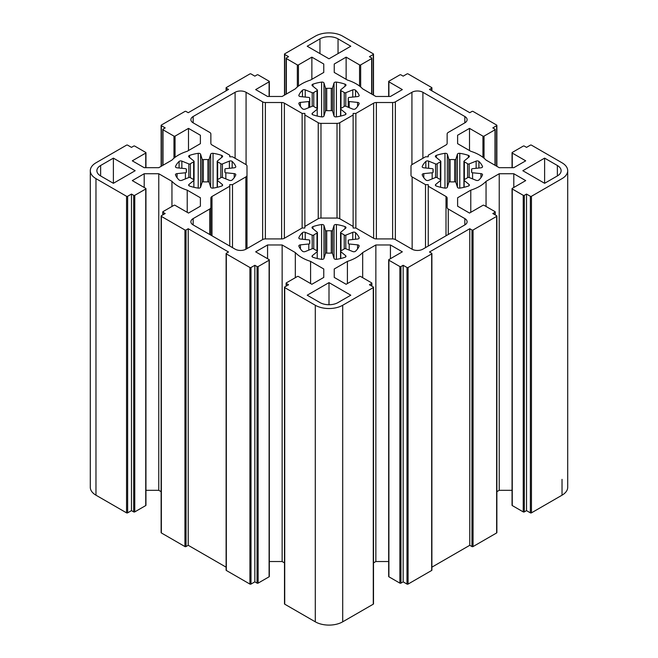 <?xml version="1.0" encoding="UTF-8"?>
<svg xmlns="http://www.w3.org/2000/svg" width="658" height="658" viewBox="0 0 658 658"><rect width="100%" height="100%" fill="white"/><g stroke="black" fill="none" stroke-linecap="round" stroke-linejoin="round"><path stroke-width="0.99" d="M298.88 246.224A1.941 1.119 180 0 1 298.822 245.952A1.941 1.119 180 0 1 300.426 244.85L308.799 244.003A1.16 0.674 0 0 0 309.754 243.337A1.16 0.674 0 0 0 309.745 243.263A19.386 11.194 180 0 1 309.614 241.947A19.386 11.194 180 0 1 309.745 240.631A1.16 0.674 0 0 0 309.754 240.548A1.16 0.674 0 0 0 308.799 239.89L300.426 239.035A1.941 1.119 180 0 1 298.822 237.933A1.941 1.119 180 0 1 298.88 237.661A31.016 17.906 180 0 1 302.466 232.669A1.941 1.119 180 0 1 305.23 232.332L312.196 235.153A1.16 0.674 0 0 0 313.776 235.013A19.386 11.194 180 0 1 317 233.154A1.16 0.674 0 0 0 317.444 232.628A1.16 0.674 0 0 0 317.23 232.241L312.361 228.219A1.941 1.119 180 0 1 312.007 227.578A1.941 1.119 180 0 1 312.945 226.623A31.016 17.906 180 0 1 321.589 224.551A1.941 1.119 180 0 1 323.958 225.447L325.439 230.275A1.16 0.674 0 0 0 326.722 230.826A19.386 11.194 180 0 1 331.278 230.826A1.16 0.674 0 0 0 332.561 230.275L334.042 225.447A1.941 1.119 180 0 1 336.411 224.551A31.016 17.906 180 0 1 345.055 226.623A1.941 1.119 180 0 1 345.993 227.578A1.941 1.119 180 0 1 345.639 228.219L340.77 232.241A1.16 0.674 0 0 0 340.556 232.628A1.16 0.674 0 0 0 341 233.154A19.386 11.194 180 0 1 344.224 235.013A1.16 0.674 0 0 0 345.804 235.153L352.77 232.332A1.941 1.119 180 0 1 355.534 232.669A31.016 17.906 180 0 1 359.12 237.661A1.941 1.119 180 0 1 359.178 237.933A1.941 1.119 180 0 1 357.574 239.035L349.201 239.89A1.16 0.674 0 0 0 348.246 240.548A1.16 0.674 0 0 0 348.255 240.631A19.386 11.194 180 0 1 348.386 241.947A19.386 11.194 180 0 1 348.255 243.263A1.16 0.674 0 0 0 348.246 243.337A1.16 0.674 0 0 0 349.201 244.003L357.574 244.85A1.941 1.119 180 0 1 359.178 245.952A1.941 1.119 180 0 1 359.12 246.224A31.016 17.906 180 0 1 355.534 251.216A1.941 1.119 180 0 1 352.77 251.553L345.804 248.74A1.16 0.674 0 0 0 344.224 248.872A19.386 11.194 180 0 1 341 250.731A1.16 0.674 0 0 0 340.556 251.257A1.16 0.674 0 0 0 340.77 251.644L345.639 255.666A1.941 1.119 180 0 1 345.993 256.307A1.941 1.119 180 0 1 345.055 257.262A31.016 17.906 180 0 1 336.411 259.334A1.941 1.119 180 0 1 334.042 258.438L332.561 253.61A1.16 0.674 0 0 0 331.278 253.059A19.386 11.194 180 0 1 326.722 253.059A1.16 0.674 0 0 0 325.439 253.61L323.958 258.438A1.941 1.119 180 0 1 321.589 259.334A31.016 17.906 180 0 1 312.945 257.262A1.941 1.119 180 0 1 312.007 256.307A1.941 1.119 180 0 1 312.361 255.666L317.23 251.644A1.16 0.674 0 0 0 317.444 251.257A1.16 0.674 0 0 0 317 250.731A19.386 11.194 180 0 1 313.776 248.872A1.16 0.674 0 0 0 312.196 248.74L305.23 251.553A1.941 1.119 180 0 1 302.466 251.216A31.016 17.906 180 0 1 298.88 246.224M447.136 143.37A3.874 2.237 180 0 1 446.001 144.957L428.243 155.206L428.243 156.785L425.504 156.785L412.138 164.508A3.874 2.237 0 0 0 411.003 166.087L411.003 175.349A3.874 2.237 0 0 0 412.138 176.928L425.504 184.643L428.243 184.643L428.243 186.23L446.001 196.479A3.874 2.237 180 0 1 447.136 198.066L447.136 207.443A3.874 2.237 0 0 0 448.271 209.03L464.844 218.596A7.756 4.474 180 0 1 467.114 221.762A7.756 4.474 180 0 1 464.844 224.929L422.897 249.143A7.756 4.474 180 0 1 411.933 249.143L395.359 239.578A3.874 2.237 0 0 0 392.62 238.92L376.368 238.92A3.874 2.237 180 0 1 373.621 238.262L355.871 228.013L353.124 228.013L353.124 226.434L339.758 218.719A3.874 2.237 0 0 0 337.019 218.061L320.981 218.061A3.874 2.237 0 0 0 318.242 218.719L304.876 226.434L304.876 228.013L302.129 228.013L284.379 238.262A3.874 2.237 180 0 1 281.632 238.92L265.38 238.92A3.874 2.237 0 0 0 262.641 239.578L246.067 249.143A7.756 4.474 180 0 1 235.103 249.143L193.156 224.929A7.756 4.474 180 0 1 190.886 221.762A7.756 4.474 180 0 1 193.156 218.596L209.729 209.03A3.874 2.237 0 0 0 210.864 207.443L210.864 198.066A3.874 2.237 180 0 1 211.999 196.479L229.757 186.23L229.757 184.643L232.496 184.643L245.862 176.928A3.874 2.237 0 0 0 246.997 175.349L246.997 166.087A3.874 2.237 0 0 0 245.862 164.508L232.496 156.785L229.757 156.785L229.757 155.206L211.999 144.957A3.874 2.237 180 0 1 210.864 143.37L210.864 133.985A3.874 2.237 0 0 0 209.729 132.406L193.156 122.84A7.756 4.474 180 0 1 190.886 119.674A7.756 4.474 180 0 1 193.156 116.507L235.103 92.293A7.756 4.474 180 0 1 246.067 92.293L262.641 101.858A3.874 2.237 0 0 0 265.38 102.516L281.632 102.516A3.874 2.237 180 0 1 284.379 103.166L302.129 113.423L304.876 113.423L304.876 115.002L318.242 122.717A3.874 2.237 0 0 0 320.981 123.375L337.019 123.375A3.874 2.237 0 0 0 339.758 122.717L353.124 115.002L353.124 113.423L355.871 113.423L373.621 103.166A3.874 2.237 180 0 1 376.368 102.516L392.62 102.516A3.874 2.237 0 0 0 395.359 101.858L411.933 92.293A7.756 4.474 180 0 1 422.897 92.293L464.844 116.507A7.756 4.474 180 0 1 467.114 119.674A7.756 4.474 180 0 1 464.844 122.84L448.271 132.406A3.874 2.237 0 0 0 447.136 133.985L447.136 143.37L447.136 133.985M302.129 228.013L302.129 113.423M304.876 228.013L304.876 115.002M353.124 226.434L353.124 115.002M355.871 228.013L355.871 113.423M425.504 247.638L425.504 184.643M428.243 246.059L428.243 186.23M210.864 235.153L210.864 207.443M229.757 246.059L229.757 186.23M232.496 247.638L232.496 184.643M246.997 248.609L246.997 175.349M321.589 116.877A31.016 17.906 180 0 1 312.945 114.813A1.941 1.119 180 0 1 312.007 113.85A1.941 1.119 180 0 1 312.361 113.209L317.23 109.195A1.16 0.674 0 0 0 317.444 108.809A1.16 0.674 0 0 0 317 108.282A19.386 11.194 180 0 1 313.776 106.415A1.16 0.674 0 0 0 312.196 106.283L305.23 109.096A1.941 1.119 180 0 1 302.466 108.759A31.016 17.906 180 0 1 298.88 103.767A1.941 1.119 180 0 1 298.822 103.503A1.941 1.119 180 0 1 300.426 102.401L308.799 101.546A1.16 0.674 0 0 0 309.754 100.888A1.16 0.674 0 0 0 309.745 100.806A19.386 11.194 180 0 1 309.614 99.49A19.386 11.194 180 0 1 309.745 98.174A1.16 0.674 0 0 0 309.754 98.091A1.16 0.674 0 0 0 308.799 97.433L300.426 96.578A1.941 1.119 180 0 1 298.822 95.476A1.941 1.119 180 0 1 298.88 95.213A31.016 17.906 180 0 1 302.466 90.22A1.941 1.119 180 0 1 305.23 89.883L312.196 92.696A1.16 0.674 0 0 0 313.776 92.564A19.386 11.194 180 0 1 317 90.697A1.16 0.674 0 0 0 317.444 90.171A1.16 0.674 0 0 0 317.23 89.784L312.361 85.77A1.941 1.119 180 0 1 312.007 85.129A1.941 1.119 180 0 1 312.945 84.166A31.016 17.906 180 0 1 321.589 82.102A1.941 1.119 180 0 1 323.958 82.99L325.439 87.827A1.16 0.674 0 0 0 326.722 88.378A19.386 11.194 180 0 1 331.278 88.378A1.16 0.674 0 0 0 332.561 87.827L334.042 82.99A1.941 1.119 180 0 1 336.411 82.102A31.016 17.906 180 0 1 345.055 84.166A1.941 1.119 180 0 1 345.993 85.129A1.941 1.119 180 0 1 345.639 85.77L340.77 89.784A1.16 0.674 0 0 0 340.556 90.171A1.16 0.674 0 0 0 341 90.697A19.386 11.194 180 0 1 344.224 92.564A1.16 0.674 0 0 0 345.804 92.696L352.77 89.883A1.941 1.119 180 0 1 355.534 90.22A31.016 17.906 180 0 1 359.12 95.213A1.941 1.119 180 0 1 359.178 95.476A1.941 1.119 180 0 1 357.574 96.578L349.201 97.433A1.16 0.674 0 0 0 348.246 98.091A1.16 0.674 0 0 0 348.255 98.174A19.386 11.194 180 0 1 348.386 99.49A19.386 11.194 180 0 1 348.255 100.806A1.16 0.674 0 0 0 348.246 100.888A1.16 0.674 0 0 0 349.201 101.546L357.574 102.401A1.941 1.119 180 0 1 359.178 103.503A1.941 1.119 180 0 1 359.12 103.767A31.016 17.906 180 0 1 355.534 108.759A1.941 1.119 180 0 1 352.77 109.096L345.804 106.283A1.16 0.674 0 0 0 344.224 106.415A19.386 11.194 180 0 1 341 108.282A1.16 0.674 0 0 0 340.556 108.809A1.16 0.674 0 0 0 340.77 109.195L345.639 113.209A1.941 1.119 180 0 1 345.993 113.85A1.941 1.119 180 0 1 345.055 114.813A31.016 17.906 180 0 1 336.411 116.877A1.941 1.119 180 0 1 334.042 115.989L332.561 111.153A1.16 0.674 0 0 0 331.278 110.602A19.386 11.194 180 0 1 326.722 110.602A1.16 0.674 0 0 0 325.439 111.153L323.958 115.989A1.941 1.119 180 0 1 321.589 116.877L321.589 82.102M423.793 167.806A1.941 1.119 180 0 1 422.197 166.704A1.941 1.119 180 0 1 422.247 166.441A31.016 17.906 180 0 1 425.833 161.449A1.941 1.119 180 0 1 428.605 161.111L435.563 163.924A1.16 0.674 0 0 0 437.142 163.793A19.386 11.194 180 0 1 440.366 161.926A1.16 0.674 0 0 0 440.811 161.399A1.16 0.674 0 0 0 440.605 161.013L435.728 156.999A1.941 1.119 180 0 1 435.374 156.357A1.941 1.119 180 0 1 436.312 155.395A31.016 17.906 180 0 1 444.956 153.33A1.941 1.119 180 0 1 447.333 154.219L448.805 159.055A1.16 0.674 0 0 0 450.088 159.606A19.386 11.194 180 0 1 454.645 159.606A1.16 0.674 0 0 0 455.928 159.055L457.409 154.219A1.941 1.119 180 0 1 459.778 153.33A31.016 17.906 180 0 1 468.422 155.395A1.941 1.119 180 0 1 469.36 156.357A1.941 1.119 180 0 1 469.014 156.999L464.137 161.013A1.16 0.674 0 0 0 463.923 161.399A1.16 0.674 0 0 0 464.367 161.926A19.386 11.194 180 0 1 467.591 163.793A1.16 0.674 0 0 0 469.17 163.924L476.137 161.111A1.941 1.119 180 0 1 478.909 161.449A31.016 17.906 180 0 1 482.487 166.441A1.941 1.119 180 0 1 482.544 166.704A1.941 1.119 180 0 1 480.94 167.806L472.576 168.662A1.16 0.674 0 0 0 471.613 169.32A1.16 0.674 0 0 0 471.621 169.402A19.386 11.194 180 0 1 471.753 170.718A19.386 11.194 180 0 1 471.621 172.034A1.16 0.674 0 0 0 471.613 172.116A1.16 0.674 0 0 0 472.576 172.774L480.94 173.622A1.941 1.119 180 0 1 482.544 174.732A1.941 1.119 180 0 1 482.487 174.995A31.016 17.906 180 0 1 478.909 179.988A1.941 1.119 180 0 1 476.137 180.325L469.17 177.512A1.16 0.674 0 0 0 467.591 177.644A19.386 11.194 180 0 1 464.367 179.511A1.16 0.674 0 0 0 463.923 180.037A1.16 0.674 0 0 0 464.137 180.415L469.014 184.437A1.941 1.119 180 0 1 469.36 185.079A1.941 1.119 180 0 1 468.422 186.041A31.016 17.906 180 0 1 459.778 188.106A1.941 1.119 180 0 1 457.409 187.209L455.928 182.381A1.16 0.674 0 0 0 454.645 181.83A19.386 11.194 180 0 1 450.088 181.83A1.16 0.674 0 0 0 448.805 182.381L447.333 187.209A1.941 1.119 180 0 1 444.956 188.106A31.016 17.906 180 0 1 436.312 186.041A1.941 1.119 180 0 1 435.374 185.079A1.941 1.119 180 0 1 435.728 184.437L440.605 180.415A1.16 0.674 0 0 0 440.811 180.037A1.16 0.674 0 0 0 440.366 179.511A19.386 11.194 180 0 1 437.142 177.644A1.16 0.674 0 0 0 435.563 177.512L428.605 180.325A1.941 1.119 180 0 1 425.833 179.988A31.016 17.906 180 0 1 422.247 174.995A1.941 1.119 180 0 1 422.197 174.732A1.941 1.119 180 0 1 423.793 173.622L432.166 172.774A1.16 0.674 0 0 0 433.129 172.116A1.16 0.674 0 0 0 433.12 172.034A19.386 11.194 180 0 1 432.98 170.718A19.386 11.194 180 0 1 433.12 169.402A1.16 0.674 0 0 0 433.129 169.32A1.16 0.674 0 0 0 432.166 168.662L423.793 167.806M338.048 38.871L350.796 46.233L329 58.809L307.204 46.233L319.952 38.871A12.798 7.386 180 0 1 338.048 38.871L338.048 53.586M557.367 175.941L544.618 183.302L522.83 170.718L544.618 158.134L557.367 165.495A12.798 7.386 180 0 1 561.118 170.718A12.798 7.386 180 0 1 557.367 175.941L557.367 165.495M544.618 183.302L544.618 158.134M496.642 532.947L473.069 546.559A0.773 0.444 180 0 1 471.967 546.559L469.779 545.293L469.779 228.729L471.967 229.996A0.773 0.444 0 0 0 473.069 229.996L496.642 216.383L496.642 532.947A0.773 0.444 180 0 0 496.642 532.314L496.642 216.383A0.773 0.444 0 0 0 496.642 215.75L492.809 213.529L494.997 212.263A0.773 0.444 0 0 0 494.997 211.629L484.033 205.304A0.773 0.444 0 0 0 482.939 205.304L469.499 213.06L457.606 206.184L457.606 197.77L470.774 190.162A38.386 22.158 0 0 0 486.048 181.345L499.225 173.737L513.808 173.737L525.701 180.613L512.269 188.369A0.773 0.444 0 0 0 512.269 189.002L523.242 195.327A0.773 0.444 0 0 0 524.336 195.327L526.523 194.061L530.364 196.281A0.773 0.444 0 0 0 531.458 196.281L531.458 512.845A0.773 0.444 180 0 1 530.364 512.845L526.523 510.633L526.523 194.061M457.606 206.184L457.606 197.77M526.523 510.633L524.336 511.899A0.773 0.444 180 0 1 523.242 511.899L512.269 505.566A0.773 0.444 180 0 1 512.047 505.245L512.047 188.681M513.808 187.481L513.808 173.737M512.047 490.309L499.225 490.309L499.225 173.737M486.048 206.464L486.048 181.345M499.225 490.309L496.872 491.666M470.774 212.32L470.774 190.162M531.458 196.281L562.031 178.631A19.386 11.194 0 0 0 567.706 170.718A19.386 11.194 0 0 0 562.031 162.806L531.458 145.155A0.773 0.444 0 0 0 530.364 145.155L526.523 147.367L524.336 146.101A0.773 0.444 0 0 0 523.242 146.101L512.269 152.434A0.773 0.444 0 0 0 512.269 153.067L525.701 160.823L513.808 167.691L499.225 167.691L486.048 160.091A38.386 22.158 0 0 0 470.774 151.274L457.606 143.666L457.606 135.244L469.499 128.376L482.939 136.132A0.773 0.444 0 0 0 484.033 136.132L494.997 129.799A0.773 0.444 0 0 0 494.997 129.165L492.809 127.899L496.642 125.686A0.773 0.444 0 0 0 496.642 125.053L473.069 111.441A0.773 0.444 0 0 0 471.967 111.441L469.779 112.707L429.477 89.439L431.673 88.172A0.773 0.444 0 0 0 431.673 87.539L408.092 73.926A0.773 0.444 0 0 0 406.998 73.926L403.157 76.147L400.969 74.88A0.773 0.444 0 0 0 399.867 74.88L388.903 81.205A0.773 0.444 0 0 0 388.903 81.839L402.334 89.595L390.433 96.471L375.858 96.471L362.681 88.863A38.386 22.158 0 0 0 347.408 80.046L334.231 72.438L334.231 64.023L346.133 57.147L359.564 64.903A0.773 0.444 0 0 0 360.666 64.903L371.63 58.578A0.773 0.444 0 0 0 371.63 57.945L369.434 56.678L373.275 54.458A0.773 0.444 0 0 0 373.275 53.824L342.711 36.182A19.386 11.194 0 0 0 315.289 36.182L284.725 53.824A0.773 0.444 0 0 0 284.725 54.458L288.566 56.678L286.37 57.945A0.773 0.444 0 0 0 286.37 58.578L297.334 64.903A0.773 0.444 0 0 0 298.436 64.903L311.867 57.147L323.769 64.023L323.769 72.438L310.592 80.046A38.386 22.158 0 0 0 295.319 88.863L282.142 96.471L267.567 96.471L255.666 89.595L269.097 81.839A0.773 0.444 0 0 0 269.097 81.205L258.133 74.88A0.773 0.444 0 0 0 257.031 74.88L254.843 76.147L251.002 73.926A0.773 0.444 0 0 0 249.908 73.926L226.327 87.539A0.773 0.444 0 0 0 226.327 88.172L228.523 89.439L188.221 112.707L186.033 111.441A0.773 0.444 0 0 0 184.931 111.441L161.358 125.053A0.773 0.444 0 0 0 161.358 125.686L165.191 127.899L163.003 129.165A0.773 0.444 0 0 0 163.003 129.799L173.967 136.132A0.773 0.444 0 0 0 175.061 136.132L188.501 128.376L200.394 135.244L200.394 143.666L200.394 135.244M311.867 79.314L311.867 57.147M323.769 72.438L323.769 64.023M457.606 143.666L457.606 135.244M469.499 150.534L469.499 128.376M188.501 150.534L188.501 128.376M200.394 143.666L187.226 151.274A38.386 22.158 0 0 0 171.952 160.091L158.775 167.691L144.192 167.691L132.299 160.823L145.731 153.067A0.773 0.444 0 0 0 145.731 152.434L134.758 146.101A0.773 0.444 0 0 0 133.664 146.101L131.477 147.367L127.636 145.155A0.773 0.444 0 0 0 126.542 145.155L95.969 162.806A19.386 11.194 0 0 0 90.294 170.718A19.386 11.194 0 0 0 95.969 178.631L95.969 495.194A19.386 11.194 180 0 1 90.294 487.282L90.294 170.718M171.952 206.464L171.952 181.345A38.386 22.158 0 0 0 187.226 190.162L200.394 197.77L200.394 206.184L188.501 213.06L175.061 205.304A0.773 0.444 0 0 0 173.967 205.304L163.003 211.629A0.773 0.444 0 0 0 163.003 212.263L165.191 213.529L161.358 215.75A0.773 0.444 0 0 0 161.358 216.383L184.931 229.996A0.773 0.444 0 0 0 186.033 229.996L188.221 228.729L228.523 251.998L226.327 253.264A0.773 0.444 0 0 0 226.327 253.898L226.327 570.461A0.773 0.444 180 0 1 226.105 570.141L226.105 253.577M226.105 567.163L188.221 545.293L186.033 546.559A0.773 0.444 180 0 1 184.931 546.559L161.358 532.947A0.773 0.444 180 0 1 161.128 532.635L161.128 216.063M188.221 545.293L188.221 228.729M334.231 72.438L334.231 64.023M346.133 79.314L346.133 57.147M226.327 253.898L249.908 267.502A0.773 0.444 0 0 0 251.002 267.502L254.843 265.289L257.031 266.556A0.773 0.444 0 0 0 258.133 266.556L269.097 260.223A0.773 0.444 0 0 0 269.097 259.589L255.666 251.833L267.567 244.965L282.142 244.965L295.319 252.573A38.386 22.158 0 0 0 310.592 261.391L323.769 268.999L323.769 277.413L311.867 284.281L298.436 276.524A0.773 0.444 0 0 0 297.334 276.524L286.37 282.858A0.773 0.444 0 0 0 286.37 283.491L288.566 284.758L284.725 286.97A0.773 0.444 0 0 0 284.725 287.604L284.725 604.176A0.773 0.444 180 0 1 284.495 603.855L284.495 287.291M269.328 259.91L269.328 576.474A0.773 0.444 180 0 1 269.097 576.795L258.133 583.12A0.773 0.444 180 0 1 257.031 583.12L254.843 581.853L251.002 584.074A0.773 0.444 180 0 1 249.908 584.074L226.327 570.461M254.843 581.853L254.843 265.289M267.567 258.709L267.567 244.965M284.495 562.886L282.142 561.529L269.328 561.529M282.142 561.529L282.142 244.965M323.769 277.413L323.769 268.999M310.592 283.549L310.592 261.391M295.319 277.692L295.319 252.573M567.706 170.718L567.706 487.282A19.386 11.194 180 0 1 562.031 495.194L531.458 512.845M284.725 287.604L315.289 305.254A19.386 11.194 0 0 0 342.711 305.254L342.711 621.818A19.386 11.194 180 0 1 315.289 621.818L284.725 604.176M342.711 305.254L373.275 287.604A0.773 0.444 0 0 0 373.275 286.97L369.434 284.758L371.63 283.491A0.773 0.444 0 0 0 371.63 282.858L360.666 276.524A0.773 0.444 0 0 0 359.564 276.524L346.133 284.281L334.231 277.413L334.231 268.999L347.408 261.391A38.386 22.158 0 0 0 362.681 252.573L375.858 244.965L390.433 244.965L402.334 251.833L388.903 259.589A0.773 0.444 0 0 0 388.903 260.223L399.867 266.556A0.773 0.444 0 0 0 400.969 266.556L403.157 265.289L406.998 267.502A0.773 0.444 0 0 0 408.092 267.502L408.092 584.074A0.773 0.444 180 0 1 406.998 584.074L403.157 581.853L403.157 265.289M373.275 603.542A0.773 0.444 180 0 1 373.275 604.176L342.711 621.818M334.231 277.413L334.231 268.999M403.157 581.853L400.969 583.12A0.773 0.444 180 0 1 399.867 583.12L388.903 576.795A0.773 0.444 180 0 1 388.672 576.474L388.672 259.91M390.433 258.709L390.433 244.965M388.672 561.529L375.858 561.529L375.858 244.965M362.681 277.692L362.681 252.573M375.858 561.529L373.505 562.886M347.408 283.549L347.408 261.391M408.092 267.502L431.673 253.898A0.773 0.444 0 0 0 431.673 253.264L429.477 251.998L469.779 228.729M431.673 569.828A0.773 0.444 180 0 1 431.673 570.461L408.092 584.074M469.779 545.293L431.895 567.163M187.226 212.32L187.226 190.162M200.394 206.184L200.394 197.77M95.969 178.631L126.542 196.281A0.773 0.444 0 0 0 127.636 196.281L131.477 194.061L133.664 195.327A0.773 0.444 0 0 0 134.758 195.327L145.731 189.002A0.773 0.444 0 0 0 145.731 188.369L132.299 180.613L144.192 173.737L158.775 173.737L171.952 181.345M145.953 188.681L145.953 505.245A0.773 0.444 180 0 1 145.731 505.566L134.758 511.899A0.773 0.444 180 0 1 133.664 511.899L131.477 510.633L127.636 512.845A0.773 0.444 180 0 1 126.542 512.845L95.969 495.194M131.477 510.633L131.477 194.061M144.192 187.481L144.192 173.737M161.128 491.666L158.775 490.309L145.953 490.309M158.775 490.309L158.775 173.737M113.382 183.302L100.633 175.941A12.798 7.386 180 0 1 96.882 170.718A12.798 7.386 180 0 1 100.633 165.495L113.382 158.134L135.17 170.718L113.382 183.302L113.382 158.134M307.204 295.203L329 282.619L350.796 295.203L338.048 302.565A12.798 7.386 180 0 1 319.952 302.565L307.204 295.203M329 304.728L329 282.619M210.667 187.209L209.195 182.381A1.16 0.674 0 0 0 207.912 181.83A19.386 11.194 180 0 1 203.355 181.83A1.16 0.674 0 0 0 202.072 182.381L200.591 187.209A1.941 1.119 180 0 1 198.222 188.106A31.016 17.906 180 0 1 189.578 186.041A1.941 1.119 180 0 1 188.64 185.079A1.941 1.119 180 0 1 188.986 184.437L193.863 180.415A1.16 0.674 0 0 0 194.077 180.037A1.16 0.674 0 0 0 193.633 179.511A19.386 11.194 180 0 1 190.409 177.644A1.16 0.674 0 0 0 188.83 177.512L181.863 180.325A1.941 1.119 180 0 1 179.091 179.988A31.016 17.906 180 0 1 175.513 174.995A1.941 1.119 180 0 1 175.456 174.732A1.941 1.119 180 0 1 177.06 173.622L185.424 172.774A1.16 0.674 0 0 0 186.387 172.116A1.16 0.674 0 0 0 186.379 172.034A19.386 11.194 180 0 1 186.247 170.718A19.386 11.194 180 0 1 186.379 169.402A1.16 0.674 0 0 0 186.387 169.32A1.16 0.674 0 0 0 185.424 168.662L177.06 167.806A1.941 1.119 180 0 1 175.456 166.704A1.941 1.119 180 0 1 175.513 166.441A31.016 17.906 180 0 1 179.091 161.449A1.941 1.119 180 0 1 181.863 161.111L188.83 163.924A1.16 0.674 0 0 0 190.409 163.793A19.386 11.194 180 0 1 193.633 161.926A1.16 0.674 0 0 0 194.077 161.399A1.16 0.674 0 0 0 193.863 161.013L188.986 156.999A1.941 1.119 180 0 1 188.64 156.357A1.941 1.119 180 0 1 189.578 155.395A31.016 17.906 180 0 1 198.222 153.33A1.941 1.119 180 0 1 200.591 154.219L202.072 159.055A1.16 0.674 0 0 0 203.355 159.606A19.386 11.194 180 0 1 207.912 159.606A1.16 0.674 0 0 0 209.195 159.055L210.667 154.219A1.941 1.119 180 0 1 213.044 153.33A31.016 17.906 180 0 1 221.688 155.395A1.941 1.119 180 0 1 222.626 156.357A1.941 1.119 180 0 1 222.272 156.999L217.395 161.013A1.16 0.674 0 0 0 217.189 161.399A1.16 0.674 0 0 0 217.634 161.926A19.386 11.194 180 0 1 220.858 163.793A1.16 0.674 0 0 0 222.437 163.924L229.395 161.111A1.941 1.119 180 0 1 232.167 161.449A31.016 17.906 180 0 1 235.753 166.441A1.941 1.119 180 0 1 235.803 166.704A1.941 1.119 180 0 1 234.207 167.806L225.834 168.662A1.16 0.674 0 0 0 224.871 169.32A1.16 0.674 0 0 0 224.88 169.402A19.386 11.194 180 0 1 225.02 170.718A19.386 11.194 180 0 1 224.88 172.034A1.16 0.674 0 0 0 224.871 172.116A1.16 0.674 0 0 0 225.834 172.774L234.207 173.622A1.941 1.119 180 0 1 235.803 174.732A1.941 1.119 180 0 1 235.753 174.995A31.016 17.906 180 0 1 232.167 179.988A1.941 1.119 180 0 1 229.395 180.325L222.437 177.512A1.16 0.674 0 0 0 220.858 177.644A19.386 11.194 180 0 1 217.634 179.511A1.16 0.674 0 0 0 217.189 180.037A1.16 0.674 0 0 0 217.395 180.415L222.272 184.437A1.941 1.119 180 0 1 222.626 185.079A1.941 1.119 180 0 1 221.688 186.041A31.016 17.906 180 0 1 213.044 188.106A1.941 1.119 180 0 1 210.667 187.209L210.667 154.219M300.426 248.913L300.426 244.85M308.799 250.114L308.799 244.003M309.754 240.548L309.745 243.419M309.745 243.263L309.745 240.631M298.88 238.196L298.88 237.661M302.466 239.241L302.466 232.669M305.23 239.52L305.23 232.332M312.196 248.74L312.196 235.153M313.776 248.872L313.776 235.013M317 250.731L317 233.154M312.945 228.704L312.945 226.623M321.589 259.334L321.589 224.551M323.958 258.438L323.958 225.447M325.439 253.61L325.439 230.275M326.722 253.059L326.722 230.826M331.278 253.059L331.278 230.826M332.561 253.61L332.561 230.275M334.042 258.438L334.042 225.447M336.411 259.334L336.411 224.551M345.055 228.704L345.055 226.623M341 250.731L341 233.154M344.224 248.872L344.224 235.013M345.804 248.74L345.804 235.153M352.77 239.52L352.77 232.332M355.534 239.241L355.534 232.669M359.12 238.196L359.12 237.661M348.255 243.263L348.255 240.631M348.246 240.548L348.255 243.419M349.201 250.114L349.201 244.003M357.574 248.913L357.574 244.85M340.77 258.512L340.77 251.644M345.639 256.949L345.639 255.666M312.361 256.949L312.361 255.666M317.23 258.512L317.23 251.644M193.156 122.84L193.156 116.507M235.103 158.29L235.103 92.293M246.067 164.632L246.067 92.293M262.641 239.578L262.641 101.858M265.38 238.92L265.38 102.516M281.632 238.92L281.632 102.516M284.379 238.262L284.379 103.166M318.242 218.719L318.242 122.717M320.981 218.061L320.981 123.375M337.019 218.061L337.019 123.375M339.758 218.719L339.758 122.717M373.621 238.262L373.621 103.166M376.368 238.92L376.368 102.516M392.62 238.92L392.62 102.516M395.359 239.578L395.359 101.858M411.933 164.632L411.933 92.293M422.897 158.29L422.897 92.293M464.844 122.84L464.844 116.507M412.138 249.259L412.138 176.928M446.001 235.811L446.001 196.479M448.271 234.495L448.271 209.03M464.844 224.929L464.844 218.596M193.156 224.929L193.156 218.596M209.729 234.495L209.729 209.03M211.999 235.811L211.999 196.479M245.862 249.259L245.862 176.928M345.639 114.492L345.639 113.209M340.77 116.063L340.77 109.195M357.574 106.456L357.574 102.401M349.201 107.657L349.201 101.546M348.246 100.888L348.246 107.27L348.255 100.962M348.255 100.806L348.255 98.174M359.12 95.747L359.12 95.213M355.534 96.792L355.534 90.22M352.77 97.071L352.77 89.883M345.804 106.283L345.804 92.696M344.224 106.415L344.224 92.564M341 108.282L341 90.697M345.055 86.247L345.055 84.166M336.411 116.877L336.411 82.102M334.042 115.989L334.042 82.99M332.561 111.153L332.561 87.827M331.278 110.602L331.278 88.378M326.722 110.602L326.722 88.378M325.439 111.153L325.439 87.827M323.958 115.989L323.958 82.99M312.945 86.247L312.945 84.166M317 108.282L317 90.697M313.776 106.415L313.776 92.564M312.196 106.283L312.196 92.696M305.23 97.071L305.23 89.883M302.466 96.792L302.466 90.22M298.88 95.747L298.88 95.213M309.745 100.806L309.745 98.174M309.754 107.27L309.745 100.962M308.799 107.657L308.799 101.546M300.426 106.456L300.426 102.401M317.23 116.063L317.23 109.195M312.361 114.492L312.361 113.209M422.247 166.976L422.247 166.441M425.833 168.012L425.833 161.449M428.605 168.3L428.605 161.111M435.563 177.512L435.563 163.924M437.142 177.644L437.142 163.793M440.366 179.511L440.366 161.926M436.312 157.476L436.312 155.395M444.956 188.106L444.956 153.33M447.333 187.209L447.333 154.219M448.805 182.381L448.805 159.055M450.088 181.83L450.088 159.606M454.645 181.83L454.645 159.606M455.928 182.381L455.928 159.055M457.409 187.209L457.409 154.219M459.778 188.106L459.778 153.33M468.422 157.476L468.422 155.395M464.367 179.511L464.367 161.926M467.591 177.644L467.591 163.793M469.17 177.512L469.17 163.924M476.137 168.3L476.137 161.111M478.909 168.012L478.909 161.449M482.487 166.976L482.487 166.441M471.621 172.034L471.621 169.402M471.613 169.32L471.621 172.19M472.576 178.886L472.576 172.774M480.94 177.685L480.94 173.622M464.137 187.283L464.137 180.415M469.014 185.721L469.014 184.437M435.728 185.721L435.728 184.437M440.605 187.283L440.605 180.415M423.793 177.685L423.793 173.622M432.166 178.886L432.166 172.774M433.129 169.32L433.12 172.19M433.12 172.034L433.12 169.402M319.952 53.586L319.952 38.871M494.997 214.796L494.997 212.263M530.364 512.845L530.364 196.281M524.336 511.899L524.336 195.327M523.242 511.899L523.242 195.327M512.269 505.566L512.269 189.002M269.097 96.471L269.097 81.839M284.725 94.982L284.725 54.458M286.37 94.028L286.37 58.578M297.334 86.963L297.334 64.903M298.436 86.091L298.436 64.903M226.327 90.705L226.327 88.172M482.939 157.311L482.939 136.132M484.033 158.191L484.033 136.132M494.997 165.257L494.997 129.799M496.642 166.203L496.642 125.686M512.269 167.691L512.269 153.067M161.358 166.203L161.358 125.686M163.003 165.257L163.003 129.799M173.967 158.191L173.967 136.132M175.061 157.311L175.061 136.132M145.731 167.691L145.731 153.067M431.673 90.705L431.673 88.172M184.931 229.996L184.931 546.559M186.033 546.559L186.033 229.996M359.564 86.091L359.564 64.903M360.666 86.963L360.666 64.903M371.63 94.028L371.63 58.578M373.275 94.982L373.275 54.458M388.903 96.471L388.903 81.839M249.908 267.502L249.908 584.074M251.002 584.074L251.002 267.502M257.031 583.12L257.031 266.556M258.133 583.12L258.133 266.556M269.097 576.795L269.097 260.223M286.37 286.024L286.37 283.491M562.031 479.369L562.031 495.194M315.289 305.254L315.289 621.818M373.275 287.604L373.275 604.176M371.63 286.024L371.63 283.491M406.998 584.074L406.998 267.502M400.969 583.12L400.969 266.556M399.867 583.12L399.867 266.556M388.903 576.795L388.903 260.223M431.673 253.898L431.673 570.461M471.967 546.559L471.967 229.996M473.069 229.996L473.069 546.559M163.003 214.796L163.003 212.263M161.358 216.383L161.358 532.947M126.542 196.281L126.542 512.845M127.636 512.845L127.636 196.281M133.664 511.899L133.664 195.327M134.758 511.899L134.758 195.327M145.731 505.566L145.731 189.002M100.633 175.941L100.633 165.495M222.272 185.721L222.272 184.437M217.395 187.283L217.395 180.415M234.207 177.685L234.207 173.622M225.834 178.886L225.834 172.774M224.871 169.32L224.88 172.19M224.88 172.034L224.88 169.402M235.753 166.976L235.753 166.441M232.167 168.012L232.167 161.449M229.395 168.3L229.395 161.111M222.437 177.512L222.437 163.924M220.858 177.644L220.858 163.793M217.634 179.511L217.634 161.926M221.688 157.476L221.688 155.395M213.044 188.106L213.044 153.33M209.195 182.381L209.195 159.055M207.912 181.83L207.912 159.606M203.355 181.83L203.355 159.606M202.072 182.381L202.072 159.055M200.591 187.209L200.591 154.219M198.222 188.106L198.222 153.33M189.578 157.476L189.578 155.395M193.633 179.511L193.633 161.926M190.409 177.644L190.409 163.793M188.83 177.512L188.83 163.924M181.863 168.3L181.863 161.111M179.091 168.012L179.091 161.449M175.513 166.976L175.513 166.441M186.379 172.034L186.379 169.402M186.387 169.32L186.379 172.19M185.424 178.886L185.424 172.774M177.06 177.685L177.06 173.622M193.863 187.283L193.863 180.415M188.986 185.721L188.986 184.437M317.444 251.257L317.444 232.628M340.556 258.561L340.556 232.628M340.556 116.112L340.556 90.171M317.444 108.809L317.444 90.171M309.754 100.888L309.754 98.091M440.811 180.037L440.811 161.399M463.923 187.333L463.923 161.399M496.872 532.635L496.872 216.063M495.227 214.927L495.227 211.95M269.328 96.471L269.328 81.526M284.495 95.114L284.495 54.145M286.14 94.16L286.14 58.258M226.105 90.837L226.105 87.859M495.227 165.388L495.227 129.486M496.872 166.334L496.872 125.365M512.047 167.691L512.047 152.755M161.128 166.334L161.128 125.365M162.773 165.388L162.773 129.486M145.953 167.691L145.953 152.755M431.895 90.837L431.895 87.859M371.86 94.16L371.86 58.258M373.505 95.114L373.505 54.145M388.672 96.471L388.672 81.526M286.14 286.156L286.14 283.179M373.505 603.855L373.505 287.291M371.86 286.156L371.86 283.179M431.895 570.141L431.895 253.577M162.773 214.927L162.773 211.95M217.189 187.333L217.189 161.399M194.077 180.037L194.077 161.399"/></g></svg>
